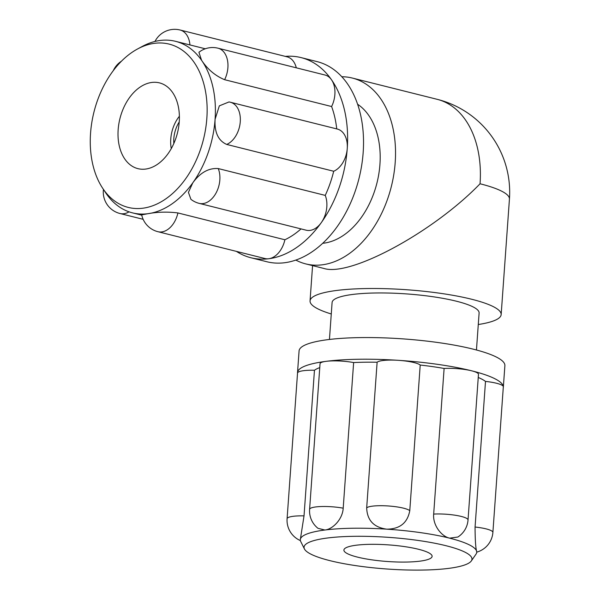 <?xml version="1.0" encoding="UTF-8"?>
<svg xmlns="http://www.w3.org/2000/svg" width="600" height="600" viewBox="0 0 600 600"><rect width="100%" height="100%" fill="white"/><g stroke="black" fill="none" stroke-linecap="round" stroke-linejoin="round"><path stroke-width="0.9" d="M173.828 143.528A25.057 16.8 104.1 0 1 179.235 121.95M437.183 99.323A95.797 95.797 0 0 1 509.438 199.103L509.438 199.095A95.797 18.038 -175.9 0 0 480.053 183.78A95.797 64.23 -75.9 0 0 449.49 104.52A95.797 64.23 -75.9 0 0 437.183 99.323L352.32 78.052A95.797 64.23 -75.9 0 0 341.798 76.748M151.808 82.448A44.213 29.64 104.1 0 1 159.45 82.875A44.213 29.64 104.1 0 1 178.59 127.425A44.213 29.64 104.1 0 1 145.597 169.072A44.213 29.64 104.1 0 1 137.947 168.653A44.213 29.64 104.1 0 1 118.808 124.095A44.213 29.64 104.1 0 1 151.808 82.448M171.27 148.62A29.475 19.763 104.1 0 1 179.385 116.25M285.315 56.385A103.17 69.165 104.1 0 1 301.08 57.6A103.17 69.165 104.1 0 1 331.5 79.762A22.11 14.82 104.1 0 1 331.605 106.53L224.625 79.703A22.11 14.82 -75.9 0 0 217.995 48.188L324.983 75.015A22.11 14.82 104.1 0 1 331.5 79.762A103.17 69.165 104.1 0 1 347.25 148.553A22.11 14.82 104.1 0 1 333.697 171.255L226.718 144.435A22.11 14.82 -75.9 0 0 240.233 122.19A22.11 14.82 -75.9 0 0 230.37 102.24L337.358 129.06A22.11 14.82 104.1 0 1 347.25 148.553A103.17 69.165 104.1 0 1 321.255 222.69A22.11 14.82 104.1 0 1 306.18 230.197L199.192 203.377A22.11 14.82 -75.9 0 0 216.015 193.072A22.11 14.82 -75.9 0 0 218.25 168.57L325.237 195.397A22.11 14.82 104.1 0 1 321.255 222.69A103.17 69.165 104.1 0 1 268.74 258.743A103.17 69.165 104.1 0 1 250.897 257.745A103.17 69.165 104.1 0 1 236.423 251.385M199.192 203.377A22.11 22.11 0 0 1 190.92 199.32L188.43 192.397L192.803 182.812C200.235 172.613 208.718 167.865 218.25 168.57M226.718 144.435C218.243 140.715 214.365 132.33 215.085 119.273L219.337 105.855L229.013 101.948A22.11 22.11 0 0 1 230.37 102.24M224.625 79.703C215.317 75.847 207.638 69.383 201.585 60.307L198.923 52.282A22.11 22.11 0 0 1 217.995 48.188M189.945 44.932A22.11 14.82 -75.9 0 0 180.075 30L287.055 56.82A22.11 14.82 104.1 0 1 296.295 67.823M141.697 214.868L147.795 213.72A88.433 59.287 104.1 0 1 132.495 212.865A88.433 59.287 104.1 0 1 106.425 193.875A88.433 59.287 104.1 0 1 105.653 192.75L102.675 188.257A84.18 56.438 104.1 0 1 137.61 48.945A84.18 56.438 104.1 0 1 154.613 43.305A84.18 56.438 104.1 0 1 206.843 118.32A84.18 56.438 104.1 0 1 142.792 208.222A84.18 56.438 104.1 0 1 102.675 188.257M137.61 48.945L142.35 46.388A88.433 59.287 104.1 0 1 160.215 40.463A88.433 59.287 104.1 0 1 175.507 41.318A88.433 59.287 104.1 0 1 201.585 60.307A88.433 59.287 104.1 0 1 215.085 119.273A88.433 59.287 104.1 0 1 192.803 182.812A88.433 59.287 104.1 0 1 147.795 213.72C157.665 211.913 167.7 211.65 177.907 212.94L284.888 239.767A22.11 14.82 104.1 0 1 268.74 258.743A22.11 14.82 104.1 0 1 264.915 258.525L157.935 231.705A22.11 14.82 -75.9 0 0 177.907 212.94M331.605 106.53A88.433 59.287 104.1 0 1 336.735 128.91M333.697 171.255A88.433 59.287 104.1 0 1 325.237 195.397M301.013 228.907A88.433 59.287 104.1 0 1 284.888 239.767M301.08 57.6L316.987 61.59A103.17 69.165 104.1 0 1 361.65 165.547A103.17 69.165 104.1 0 1 284.655 262.733A103.17 69.165 104.1 0 1 266.805 261.735L250.897 257.745M357.585 104.235A73.695 49.403 104.1 0 1 377.145 182.197A73.695 49.403 104.1 0 1 323.85 243.165A73.695 49.403 104.1 0 1 322.718 243.292M295.83 260.077A95.797 64.23 -75.9 0 0 305.722 263.895A95.797 64.23 -75.9 0 0 391.32 186.593A95.797 64.23 -75.9 0 0 352.32 78.052M480.053 183.78C433.537 231.938 350.468 276.983 323.895 268.455L305.722 263.895M356.19 545.22A44.213 8.325 4.1 0 1 404.745 546.63A44.213 8.325 4.1 0 1 432.112 556.357A44.213 8.325 4.1 0 1 419.827 561.173A44.213 8.325 4.1 0 1 371.272 559.763A44.213 8.325 4.1 0 1 343.905 550.035A44.213 8.325 4.1 0 1 356.19 545.22M297.525 373.155A103.17 19.425 4.1 0 1 297.525 372.562A103.17 19.425 4.1 0 1 326.175 361.327A22.11 4.162 4.1 0 1 353.632 362.558L343.2 508.178A22.11 4.162 -175.9 0 0 321.015 506.543A22.11 4.162 -175.9 0 0 309.6 509.347L320.04 363.735A22.11 4.162 4.1 0 1 326.175 361.327A103.17 19.425 4.1 0 1 398.317 360.322A22.11 4.162 4.1 0 1 420.217 365.04L409.778 510.66C407.505 522.93 399.817 529.095 386.715 529.162C373.8 527.4 367.125 520.29 366.683 507.847L377.123 362.235A22.11 4.162 4.1 0 1 398.317 360.322A103.17 19.425 4.1 0 1 471.69 370.815A22.11 4.162 4.1 0 1 478.47 374.355L468.03 519.967A22.11 22.11 0 0 1 457.868 537.03L449.61 538.155C441.45 536.408 432.63 525.158 433.673 514.08L444.112 368.46A22.11 4.162 4.1 0 1 471.69 370.815A103.17 19.425 4.1 0 1 503.317 386.655A22.11 4.162 4.1 0 1 503.325 386.798L492.885 532.41A22.11 4.162 -175.9 0 0 475.065 527.033L485.505 381.413A22.11 4.162 4.1 0 1 503.317 386.655A103.17 19.425 4.1 0 1 503.332 387.315A103.17 19.425 4.1 0 1 503.243 387.9M343.2 508.178C342.638 519.285 332.663 529.312 324.885 530.018A88.433 16.65 4.1 0 1 386.715 529.162A88.433 16.65 4.1 0 1 449.61 538.155A88.433 16.65 4.1 0 1 476.722 551.73A88.433 16.65 4.1 0 1 476.73 552.3L476.722 551.73C475.665 548.107 475.11 539.88 475.065 527.033M304.44 548.963A84.18 15.848 4.1 0 1 327.428 538.005A84.18 15.848 4.1 0 1 424.125 541.35A84.18 15.848 4.1 0 1 471.33 560.925A84.18 15.848 4.1 0 1 448.59 568.388A84.18 15.848 4.1 0 1 360.502 566.303A84.18 15.848 4.1 0 1 304.44 548.963L300.735 541.53A88.433 16.65 4.1 0 1 300.33 540.225A88.433 16.65 4.1 0 1 300.322 539.655A88.433 16.65 4.1 0 1 324.885 530.018L318 528.322A22.11 22.11 0 0 1 309.6 509.347M297.532 373.23A22.11 4.162 4.1 0 1 297.532 373.087A22.11 4.162 4.1 0 1 314.46 370.252L304.028 515.873L300.33 539.558M314.46 370.252A88.433 16.65 4.1 0 1 319.755 367.612M353.632 362.558A88.433 16.65 4.1 0 1 377.123 362.235M420.217 365.04A88.433 16.65 4.1 0 1 444.112 368.46M478.245 377.46A88.433 16.65 4.1 0 1 485.505 381.413M476.73 552.3A88.433 16.65 4.1 0 1 476.055 554.1L471.33 560.925M297.525 372.562L299.077 350.91A103.17 19.425 4.1 0 1 327.728 339.668A103.17 19.425 4.1 0 1 441.03 342.968A103.17 19.425 4.1 0 1 504.885 365.663L503.332 387.315M329.445 339.457L332.1 302.483A73.695 13.875 4.1 0 1 352.567 294.457A73.695 13.875 4.1 0 1 433.493 296.812A73.695 13.875 4.1 0 1 479.107 313.02L476.452 349.995M478.283 324.517A95.797 18.038 -175.9 0 0 501.158 314.603A95.797 18.038 -175.9 0 0 471.772 299.28A95.797 18.038 -175.9 0 0 368.722 288.517A95.797 18.038 -175.9 0 0 310.05 300.9A95.797 18.038 -175.9 0 0 331.275 313.98M143.145 219.315L120.007 213.517A22.11 14.82 -75.9 0 0 129.03 211.83M468.03 519.967A22.11 4.162 -175.9 0 0 456.48 515.445A22.11 4.162 -175.9 0 0 433.673 514.08M409.778 510.66A22.11 4.162 -175.9 0 0 387.877 505.942A22.11 4.162 -175.9 0 0 366.683 507.847M304.028 515.873A22.11 4.162 -175.9 0 0 287.093 518.7A22.11 22.11 0 0 0 300.39 540.585M180.075 30A22.11 22.11 0 0 0 154.98 41.445M121.455 61.193A22.11 22.11 0 0 0 113.325 70.582M103.44 189.413A22.11 22.11 0 0 0 120.007 213.517M132.495 212.865L141.757 215.19M175.507 41.318L205.282 48.78M141.69 214.868A22.11 22.11 0 0 0 157.935 231.705M476.745 552.135A22.11 22.11 0 0 0 492.885 532.41M297.532 373.087L287.093 518.7M312.577 265.612L310.05 300.9M509.438 199.095L501.158 314.603"/></g></svg>
